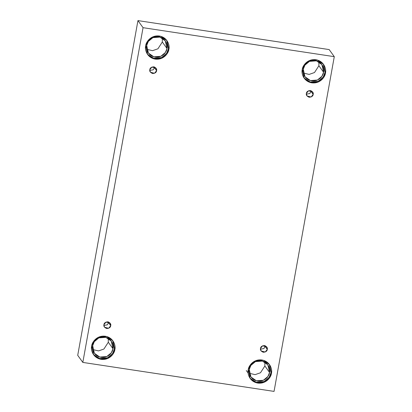 <?xml version="1.0" encoding="UTF-8"?>
<svg xmlns="http://www.w3.org/2000/svg" width="412" height="412" viewBox="0 0 412 412"><rect width="100%" height="100%" fill="white"/><g stroke="black" fill="none" stroke-linecap="round" stroke-linejoin="round"><path stroke-width="0.62" d="M154.454 67.717L151.848 67.079L154.454 67.717L153.187 69.834L149.772 70.395L153.187 69.834L154.454 67.717L156.586 70.684L154.454 67.717L154.505 66.981L154.454 67.717M149.824 69.654L150.39 72.198L154.526 73.279L156.586 70.684C156.493 72.301 155.164 73.254 152.6 73.537C150.267 72.512 149.345 71.219 149.824 69.654C149.917 68.037 151.245 67.084 153.81 66.801C156.143 67.825 157.065 69.118 156.586 70.684L156.019 68.14L151.884 67.058L149.824 69.654M108.567 322.73L105.961 322.086L108.567 322.73L107.305 324.841L103.886 325.403L107.305 324.841L108.567 322.73L110.704 325.691L108.567 322.73L108.619 321.993L108.567 322.73M103.937 324.666L104.509 327.205L108.644 328.287L110.704 325.691C110.612 327.313 109.283 328.266 106.718 328.544C104.385 327.525 103.458 326.227 103.937 324.666C104.035 323.044 105.364 322.091 107.929 321.808C110.256 322.833 111.183 324.126 110.704 325.691L110.138 323.152L106.002 322.071L103.937 324.666M265.148 346.461L262.537 345.817L265.148 346.461L263.881 348.578L260.466 349.134L263.881 348.578L265.148 346.461L267.28 349.422L265.148 346.461L265.199 345.725L265.148 346.461M260.518 348.398L261.084 350.942L265.22 352.023L267.28 349.422C267.187 351.045 265.858 351.997 263.294 352.281C260.961 351.256 260.039 349.963 260.518 348.398C260.611 346.775 261.939 345.822 264.504 345.544C266.837 346.569 267.759 347.862 267.28 349.422L266.713 346.883L262.578 345.802L260.518 348.398M311.029 91.454L308.423 90.81L311.029 91.454L309.762 93.565L306.348 94.127L309.762 93.565L311.029 91.454L313.166 94.415L311.029 91.454L311.081 90.712L311.029 91.454M306.399 93.39L306.971 95.929L311.101 97.011L313.166 94.415C313.068 96.037 311.74 96.985 309.175 97.268C306.847 96.243 305.92 94.951 306.399 93.39C306.492 91.768 307.826 90.815 310.391 90.532C312.718 91.557 313.645 92.849 313.166 94.415L312.595 91.871L308.459 90.789L306.399 93.39M91.655 346.034L93.606 354.747L99.822 359.053L107.779 358.455L112.981 354.129L114.85 349.551L114.428 348.964L112.6 353.481L107.537 357.786L99.709 358.548L93.4 354.449L99.709 358.548L107.537 357.786L112.6 353.481L114.428 348.964L112.682 340.549L114.428 348.964L114.85 349.551C114.711 352.996 109.788 360.485 101.177 359.341C92.618 357.879 90.578 349.34 91.655 346.034C91.799 342.588 96.717 335.1 105.333 336.243C113.887 337.701 115.927 346.245 114.85 349.551L112.898 340.837L106.682 336.532L98.725 337.129L93.524 341.455L91.655 346.034M92.679 345.668L94.389 353.29L99.828 357.06L106.79 356.534L111.343 352.749L112.981 348.743L108.299 342.248L103.906 349.041L98.53 350.911L92.736 349.551L98.53 350.911L103.906 349.041L108.299 342.248L108.243 338.37L108.299 342.248L112.981 348.743L111.271 341.121L105.832 337.351L98.87 337.876L94.317 341.661L92.679 345.668C92.803 342.65 97.114 336.099 104.648 337.104C112.136 338.376 113.918 345.848 112.981 348.743C112.852 351.76 108.547 358.311 101.012 357.307C93.524 356.035 91.742 348.562 92.679 345.668M145.678 45.799L147.625 54.508L153.846 58.813L161.803 58.216L167.004 53.89L168.874 49.311L168.451 48.724L166.623 53.241L161.561 57.551L153.727 58.308L147.419 54.214L153.727 58.308L161.561 57.551L166.623 53.241L168.451 48.724L166.706 40.309L168.451 48.724L168.874 49.311C168.729 52.762 163.811 60.245 155.195 59.101C146.641 57.644 144.602 49.105 145.678 45.799C145.817 42.348 150.74 34.866 159.351 36.009C167.911 37.466 169.945 46.005 168.874 49.311L166.922 40.597L160.706 36.297L152.744 36.895L147.548 41.215L145.678 45.799M146.703 45.428L148.408 53.055L153.851 56.82L160.814 56.3L165.361 52.515L166.999 48.508L162.318 42.014L157.925 48.801L152.553 50.676L146.76 49.311L152.553 50.676L157.925 48.801L162.318 42.014L162.266 38.131L162.318 42.014L166.999 48.508L165.294 40.881L159.851 37.116L152.888 37.636L148.341 41.421L146.703 45.428C146.827 42.41 151.132 35.865 158.672 36.864C166.154 38.141 167.942 45.614 166.999 48.508C166.875 51.526 162.57 58.071 155.036 57.072C147.548 55.795 145.76 48.322 146.703 45.428M302.253 69.53L304.205 78.244L310.421 82.549L318.378 81.952L323.58 77.626L325.449 73.048L325.027 72.46L323.199 76.972L318.136 81.282L310.308 82.04L303.999 77.945L310.308 82.04L318.136 81.282L323.199 76.972L325.027 72.46L323.281 64.04L325.027 72.46L325.449 73.048C325.31 76.493 320.387 83.981 311.776 82.833C303.217 81.375 301.177 72.836 302.253 69.53C302.393 66.08 307.316 58.597 315.927 59.74C324.486 61.197 326.525 69.736 325.449 73.048L323.497 64.334L317.281 60.028L309.324 60.626L304.123 64.952L302.253 69.53M303.278 69.165L304.988 76.787L310.427 80.551L317.389 80.031L321.942 76.246L323.575 72.239L318.893 65.745L314.505 72.533L309.129 74.407L303.335 73.042L309.129 74.407L314.505 72.533L318.893 65.745L318.842 61.862L318.893 65.745L323.575 72.239L321.87 64.617L316.431 60.847L309.464 61.373L304.916 65.158L303.278 69.165C303.402 66.147 307.707 59.596 315.247 60.595C322.735 61.872 324.517 69.345 323.575 72.239C323.451 75.257 319.146 81.808 311.611 80.803C304.123 79.526 302.341 72.054 303.278 69.165M248.23 369.765L250.182 378.479L256.398 382.784L264.36 382.187L269.556 377.861L271.431 373.282L271.003 372.695L269.175 377.212L264.118 381.517L256.285 382.279L249.976 378.185L256.285 382.279L264.118 381.517L269.175 377.212L271.003 372.695L269.263 364.28L271.003 372.695L271.431 373.282C271.287 376.733 266.363 384.216 257.752 383.072C249.198 381.615 247.159 373.076 248.23 369.765C248.374 366.32 253.292 358.831 261.908 359.975C270.463 361.437 272.502 369.976 271.431 373.282L269.479 364.568L263.258 360.263L255.301 360.861L250.105 365.187L248.23 369.765M249.26 369.399L250.965 377.021L256.403 380.791L263.371 380.266L267.918 376.48L269.556 372.474L264.875 365.985L260.482 372.772L255.105 374.647L249.312 373.282L255.105 374.647L260.482 372.772L264.875 365.985L264.818 362.102L264.875 365.985L269.556 372.474L267.846 364.852L262.408 361.087L255.445 361.607L250.898 365.392L249.26 369.399C249.384 366.381 253.689 359.836 261.223 360.835C268.712 362.112 270.493 369.585 269.556 372.474C269.433 375.492 265.127 382.042 257.588 381.043C250.105 379.766 248.318 372.293 249.26 369.399M329.178 49.584L334.281 56.665L274.052 391.4L82.822 362.416L143.052 27.681L334.281 56.665L329.178 49.584L137.948 20.6L143.052 27.681L137.948 20.6L77.719 355.335L82.822 362.416L77.719 355.335L137.948 20.6L329.178 49.584M274.052 391.4L334.281 56.665L143.052 27.681L82.822 362.416L274.052 391.4M247.689 372.479L246.283 370.532"/></g></svg>
